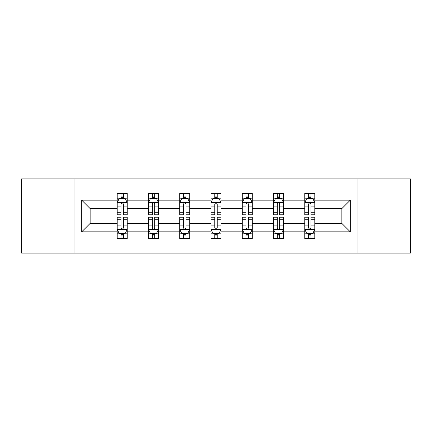 <?xml version="1.0" encoding="UTF-8"?>
<svg xmlns="http://www.w3.org/2000/svg" width="432" height="432" viewBox="0 0 432 432"><rect width="100%" height="100%" fill="white"/><g stroke="black" fill="none" stroke-linecap="round" stroke-linejoin="round"><path stroke-width="0.65" d="M357.993 253.076L410.4 253.076L410.4 178.924L357.993 178.924L357.993 253.076L74.007 253.076L74.007 178.924L21.6 178.924L21.6 253.076L74.007 253.076M314.804 231.833L314.804 223.414L341.858 223.414L350.276 231.833L314.804 231.833L314.804 238.545L310.997 238.545L310.997 233.437M357.993 178.924L74.007 178.924M304.781 231.833L283.538 231.833L283.538 223.414L304.781 223.414L304.781 238.545L314.804 238.545L314.804 233.194L312.919 233.194M283.538 231.833L283.538 238.545L279.731 238.545L279.731 233.437M273.521 231.833L252.277 231.833L252.277 223.414L273.521 223.414L273.521 238.545L283.538 238.545L283.538 233.194L281.653 233.194M252.277 231.833L252.277 238.545L248.465 238.545L248.465 233.437M242.255 231.833L221.011 231.833L221.011 223.414L242.255 223.414L242.255 238.545L252.277 238.545L252.277 233.194L250.393 233.194M221.011 231.833L221.011 238.545L217.204 238.545L217.204 233.437M210.989 231.833L189.745 231.833L189.745 223.414L210.989 223.414L210.989 238.545L221.011 238.545L221.011 233.194L219.127 233.194M189.745 231.833L189.745 238.545L185.938 238.545L185.938 233.437M179.723 231.833L158.479 231.833L158.479 223.414L179.723 223.414L179.723 238.545L189.745 238.545L189.745 233.194L187.861 233.194M158.479 231.833L158.479 238.545L154.672 238.545L154.672 233.437M148.462 231.833L127.219 231.833L127.219 223.414L148.462 223.414L148.462 238.545L158.479 238.545L158.479 233.194L156.6 233.194M127.219 231.833L127.219 238.545L123.412 238.545L123.412 233.437M117.196 231.833L81.724 231.833L81.724 200.167L117.196 200.167L117.196 208.586L90.142 208.586L90.142 223.414L117.196 223.414L117.196 238.545L127.219 238.545L127.219 233.194L125.334 233.194M119.081 198.806L117.196 198.806L117.196 193.455L117.196 200.167M119 193.455L127.219 193.455L127.219 200.167L148.462 200.167L148.462 193.455L158.479 193.455L158.479 200.167L179.723 200.167L179.723 193.455L189.745 193.455L189.745 200.167L210.989 200.167L210.989 193.455L221.011 193.455L221.011 200.167L242.255 200.167L242.255 193.455L252.277 193.455L252.277 200.167L273.521 200.167L273.521 193.455L283.538 193.455L283.538 200.167L304.781 200.167L304.781 193.455L314.804 193.455L314.804 200.167L350.276 200.167L350.276 231.833M304.781 200.167L304.781 208.586L283.538 208.586L283.538 200.167M273.521 200.167L273.521 208.586L252.277 208.586L252.277 200.167M242.255 200.167L242.255 208.586L221.011 208.586L221.011 200.167M210.989 200.167L210.989 208.586L189.745 208.586L189.745 200.167M179.723 200.167L179.723 208.586L158.479 208.586L158.479 200.167M148.462 200.167L148.462 208.586L127.219 208.586L127.219 200.167M81.724 200.167L90.142 208.586M341.858 223.414L341.858 208.586L314.804 208.586L314.804 200.167M308.588 198.466L310.997 198.466M277.328 198.466L279.731 198.466M246.062 198.466L248.465 198.466M214.796 198.466L217.204 198.466M183.535 198.466L185.938 198.466M152.269 198.466L154.672 198.466M121.003 198.466L123.412 198.466M121.003 233.534L123.412 233.534M152.269 233.534L154.672 233.534M183.535 233.534L185.938 233.534M214.796 233.534L217.204 233.534M246.062 233.534L248.465 233.534M277.328 233.534L279.731 233.534M308.588 233.534L310.997 233.534M90.142 223.414L81.724 231.833M350.276 200.167L341.858 208.586M123.412 196.058L121.003 196.058M117.196 212.285L117.196 214.796L121.003 214.796L121.003 212.285L117.196 212.285L117.196 208.586M127.219 208.586L127.219 214.796L123.412 214.796L123.412 204.077C122.607 202.532 121.808 202.532 121.003 204.077L121.003 212.285M125.334 198.806L127.219 198.806L127.219 193.455L125.415 193.455M127.219 202.57L125.215 198.563L119.2 198.563L117.196 202.57M117.196 193.455L121.003 193.455L121.003 198.563M123.412 198.563L123.412 193.455L127.219 193.455M121.003 235.942L123.412 235.942M127.219 219.715L127.219 217.204L123.412 217.204L123.412 219.715L127.219 219.715L127.219 223.414M117.196 223.414L117.196 217.204L121.003 217.204L121.003 227.923C121.808 229.468 122.607 229.468 123.412 227.923L123.412 219.715M119.081 233.194L117.196 233.194L117.196 238.545L121.003 238.545L121.003 233.437M117.196 229.43L119.2 233.437L125.215 233.437L127.219 229.43M125.415 238.545L127.219 238.545M154.672 196.058L152.269 196.058M150.347 198.806L148.462 198.806L148.462 193.455L152.269 193.455L152.269 198.563M148.462 212.285L148.462 214.796L152.269 214.796L152.269 212.285L148.462 212.285L148.462 208.586M158.479 208.586L158.479 214.796L154.672 214.796L154.672 204.077C153.873 202.532 153.074 202.532 152.269 204.077L152.269 212.285M156.6 198.806L158.479 198.806L158.479 193.455L156.676 193.455M158.479 202.57L156.476 198.563L150.466 198.563L148.462 202.57M154.672 198.563L154.672 193.455L158.479 193.455M150.266 193.455L148.462 193.455M185.938 196.058L183.535 196.058M181.607 198.806L179.723 198.806L179.723 193.455L183.535 193.455L183.535 198.563M179.723 212.285L179.723 214.796L183.535 214.796L183.535 212.285L179.723 212.285L179.723 208.586M189.745 208.586L189.745 214.796L185.938 214.796L185.938 204.077C185.139 202.532 184.334 202.532 183.535 204.077L183.535 212.285M187.861 198.806L189.745 198.806L189.745 193.455L187.942 193.455M189.745 202.57L187.742 198.563L181.732 198.563L179.723 202.57M185.938 198.563L185.938 193.455L189.745 193.455M181.526 193.455L179.723 193.455M152.269 235.942L154.672 235.942M158.479 219.715L158.479 217.204L154.672 217.204L154.672 219.715L158.479 219.715L158.479 223.414M148.462 223.414L148.462 217.204L152.269 217.204L152.269 227.923C153.068 229.468 153.873 229.468 154.672 227.923L154.672 219.715M150.347 233.194L148.462 233.194L148.462 238.545L152.269 238.545L152.269 233.437M148.462 229.43L150.466 233.437L156.476 233.437L158.479 229.43M156.676 238.545L158.479 238.545M183.535 235.942L185.938 235.942M189.745 219.715L189.745 217.204L185.938 217.204L185.938 219.715L189.745 219.715L189.745 223.414M179.723 223.414L179.723 217.204L183.535 217.204L183.535 227.923C184.334 229.468 185.134 229.468 185.938 227.923L185.938 219.715M181.607 233.194L179.723 233.194L179.723 238.545L183.535 238.545L183.535 233.437M179.723 229.43L181.732 233.437L187.742 233.437L189.745 229.43M187.942 238.545L189.745 238.545M217.204 196.058L214.796 196.058M212.873 198.806L210.989 198.806L210.989 193.455L214.796 193.455L214.796 198.563M210.989 212.285L210.989 214.796L214.796 214.796L214.796 212.285L210.989 212.285L210.989 208.586M221.011 208.586L221.011 214.796L217.204 214.796L217.204 204.077C216.4 202.532 215.6 202.532 214.796 204.077L214.796 212.285M219.127 198.806L221.011 198.806L221.011 193.455L219.208 193.455M221.011 202.57L219.008 198.563L212.992 198.563L210.989 202.57M217.204 198.563L217.204 193.455L221.011 193.455M212.792 193.455L210.989 193.455M214.796 235.942L217.204 235.942M221.011 219.715L221.011 217.204L217.204 217.204L217.204 219.715L221.011 219.715L221.011 223.414M210.989 223.414L210.989 217.204L214.796 217.204L214.796 227.923C215.6 229.468 216.4 229.468 217.204 227.923L217.204 219.715M212.873 233.194L210.989 233.194L210.989 238.545L214.796 238.545L214.796 233.437M210.989 229.43L212.992 233.437L219.008 233.437L221.011 229.43M219.208 238.545L221.011 238.545M248.465 196.058L246.062 196.058M244.139 198.806L242.255 198.806L242.255 193.455L246.062 193.455L246.062 198.563M242.255 212.285L242.255 214.796L246.062 214.796L246.062 212.285L242.255 212.285L242.255 208.586M252.277 208.586L252.277 214.796L248.465 214.796L248.465 204.077C247.666 202.532 246.866 202.532 246.062 204.077L246.062 212.285M250.393 198.806L252.277 198.806L252.277 193.455L250.474 193.455M252.277 202.57L250.268 198.563L244.258 198.563L242.255 202.57M248.465 198.563L248.465 193.455L252.277 193.455M244.058 193.455L242.255 193.455M246.062 235.942L248.465 235.942M252.277 219.715L252.277 217.204L248.465 217.204L248.465 219.715L252.277 219.715L252.277 223.414M242.255 223.414L242.255 217.204L246.062 217.204L246.062 227.923C246.861 229.468 247.666 229.468 248.465 227.923L248.465 219.715M244.139 233.194L242.255 233.194L242.255 238.545L246.062 238.545L246.062 233.437M242.255 229.43L244.258 233.437L250.268 233.437L252.277 229.43M250.474 238.545L252.277 238.545M279.731 196.058L277.328 196.058M275.4 198.806L273.521 198.806L273.521 193.455L277.328 193.455L277.328 198.563M273.521 212.285L273.521 214.796L277.328 214.796L277.328 212.285L273.521 212.285L273.521 208.586M283.538 208.586L283.538 214.796L279.731 214.796L279.731 204.077C278.932 202.532 278.127 202.532 277.328 204.077L277.328 212.285M281.653 198.806L283.538 198.806L283.538 193.455L281.734 193.455M283.538 202.57L281.534 198.563L275.524 198.563L273.521 202.57M279.731 198.563L279.731 193.455L283.538 193.455M275.324 193.455L273.521 193.455M277.328 235.942L279.731 235.942M283.538 219.715L283.538 217.204L279.731 217.204L279.731 219.715L283.538 219.715L283.538 223.414M273.521 223.414L273.521 217.204L277.328 217.204L277.328 227.923C278.127 229.468 278.926 229.468 279.731 227.923L279.731 219.715M275.4 233.194L273.521 233.194L273.521 238.545L277.328 238.545L277.328 233.437M273.521 229.43L275.524 233.437L281.534 233.437L283.538 229.43M281.734 238.545L283.538 238.545M310.997 196.058L308.588 196.058M306.666 198.806L304.781 198.806L304.781 193.455L308.588 193.455L308.588 198.563M304.781 212.285L304.781 214.796L308.588 214.796L308.588 212.285L304.781 212.285L304.781 208.586M314.804 208.586L314.804 214.796L310.997 214.796L310.997 204.077C310.192 202.532 309.393 202.532 308.588 204.077L308.588 212.285M312.919 198.806L314.804 198.806L314.804 193.455L313 193.455M314.804 202.57L312.8 198.563L306.785 198.563L304.781 202.57M310.997 198.563L310.997 193.455L314.804 193.455M306.585 193.455L304.781 193.455M308.588 235.942L310.997 235.942M314.804 219.715L314.804 217.204L310.997 217.204L310.997 219.715L314.804 219.715L314.804 223.414M304.781 223.414L304.781 217.204L308.588 217.204L308.588 227.923C309.393 229.468 310.192 229.468 310.997 227.923L310.997 219.715M306.666 233.194L304.781 233.194L304.781 238.545L308.588 238.545L308.588 233.437M304.781 229.43L306.785 233.437L312.8 233.437L314.804 229.43M313 238.545L314.804 238.545M127.165 202.473L117.245 202.473M127.219 212.285L123.412 212.285M121.003 206.912L117.196 206.912M127.219 206.912L123.412 206.912M123.412 197.332L121.003 197.332M117.245 229.527L127.165 229.527M117.196 219.715L121.003 219.715M123.412 225.088L127.219 225.088M117.196 225.088L121.003 225.088M121.003 234.668L123.412 234.668M158.431 202.473L148.511 202.473M158.479 212.285L154.672 212.285M152.269 206.912L148.462 206.912M158.479 206.912L154.672 206.912M154.672 197.332L152.269 197.332M189.697 202.473L179.777 202.473M189.745 212.285L185.938 212.285M183.535 206.912L179.723 206.912M189.745 206.912L185.938 206.912M185.938 197.332L183.535 197.332M148.511 229.527L158.431 229.527M148.462 219.715L152.269 219.715M154.672 225.088L158.479 225.088M148.462 225.088L152.269 225.088M152.269 234.668L154.672 234.668M179.777 229.527L189.697 229.527M179.723 219.715L183.535 219.715M185.938 225.088L189.745 225.088M179.723 225.088L183.535 225.088M183.535 234.668L185.938 234.668M220.963 202.473L211.037 202.473M221.011 212.285L217.204 212.285M214.796 206.912L210.989 206.912M221.011 206.912L217.204 206.912M217.204 197.332L214.796 197.332M211.037 229.527L220.963 229.527M210.989 219.715L214.796 219.715M217.204 225.088L221.011 225.088M210.989 225.088L214.796 225.088M214.796 234.668L217.204 234.668M252.223 202.473L242.303 202.473M252.277 212.285L248.465 212.285M246.062 206.912L242.255 206.912M252.277 206.912L248.465 206.912M248.465 197.332L246.062 197.332M242.303 229.527L252.223 229.527M242.255 219.715L246.062 219.715M248.465 225.088L252.277 225.088M242.255 225.088L246.062 225.088M246.062 234.668L248.465 234.668M283.489 202.473L273.569 202.473M283.538 212.285L279.731 212.285M277.328 206.912L273.521 206.912M283.538 206.912L279.731 206.912M279.731 197.332L277.328 197.332M273.569 229.527L283.489 229.527M273.521 219.715L277.328 219.715M279.731 225.088L283.538 225.088M273.521 225.088L277.328 225.088M277.328 234.668L279.731 234.668M314.755 202.473L304.835 202.473M314.804 212.285L310.997 212.285M308.588 206.912L304.781 206.912M314.804 206.912L310.997 206.912M310.997 197.332L308.588 197.332M304.835 229.527L314.755 229.527M304.781 219.715L308.588 219.715M310.997 225.088L314.804 225.088M304.781 225.088L308.588 225.088M308.588 234.668L310.997 234.668"/></g></svg>
